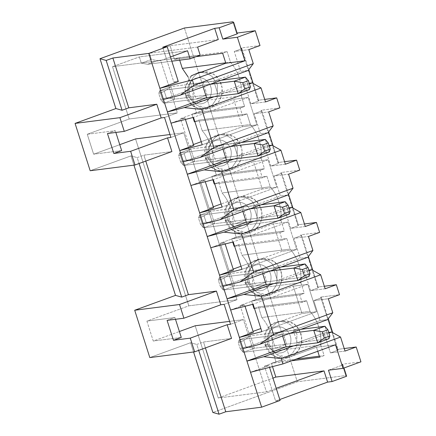 <?xml version="1.0" encoding="UTF-8"?>
<svg xmlns="http://www.w3.org/2000/svg" width="436" height="436" viewBox="0 0 436 436"><rect width="100%" height="100%" fill="white"/><g stroke="black" fill="none" stroke-linecap="round" stroke-linejoin="round"><path stroke-width="0.33" stroke-dasharray="2.18 1.64" d="M164.334 91.413L166.323 97.642L160.731 99.675L158.742 93.451L164.334 91.413L158.742 93.451L159.718 90.743L163.691 103.201L206.566 97.713L163.691 103.201L174.874 99.13L170.901 86.671L221.335 80.219L170.901 86.671L159.718 90.743L210.152 84.284L159.718 90.743L170.901 86.671L164.334 91.413L170.901 86.671L174.874 99.13L249.408 89.587L174.874 99.13L166.323 97.642L164.334 91.413M245.435 77.134L249.408 89.587L245.435 77.134M159.718 90.743L158.742 93.451L160.731 99.675L163.691 103.201L159.718 90.743M166.323 97.642L174.874 99.13L163.691 103.201L160.731 99.675L166.323 97.642M184.21 153.695L186.199 159.925L180.608 161.958L178.618 155.728L184.21 153.695L178.618 155.728L179.594 153.025L183.567 165.478L226.442 159.99L183.567 165.478L194.75 161.413L190.777 148.954L241.212 142.501L190.777 148.954L179.594 153.025L230.034 146.567L179.594 153.025L190.777 148.954L184.21 153.695L190.777 148.954L194.75 161.413L269.285 151.87L194.75 161.413L186.199 159.925L184.21 153.695M265.311 139.416L269.285 151.87L265.311 139.416M179.594 153.025L178.618 155.728L180.608 161.958L183.567 165.478L179.594 153.025M186.199 159.925L194.75 161.413L183.567 165.478L180.608 161.958L186.199 159.925M204.086 215.978L206.075 222.207L200.484 224.24L198.494 218.011L204.086 215.978L198.494 218.011L199.47 215.308L203.443 227.761L246.318 222.273L203.443 227.761L214.626 223.695L210.653 211.237L261.088 204.778L210.653 211.237L199.47 215.308L249.91 208.849L199.47 215.308L210.653 211.237L204.086 215.978L210.653 211.237L214.626 223.695L289.161 214.152L214.626 223.695L206.075 222.207L204.086 215.978M285.188 201.694L289.161 214.152L285.188 201.694M199.47 215.308L198.494 218.011L200.484 224.24L203.443 227.761L199.47 215.308M206.075 222.207L214.626 223.695L203.443 227.761L200.484 224.24L206.075 222.207M223.962 278.261L225.952 284.49L220.36 286.523L218.371 280.293L223.962 278.261L218.371 280.293L219.346 277.585L223.325 290.044L266.194 284.555L223.325 290.044L234.503 285.972L230.53 273.519L280.964 267.061L230.53 273.519L219.346 277.585L269.786 271.132L219.346 277.585L230.53 273.519L223.962 278.261L230.53 273.519L234.503 285.972L309.037 276.435L234.503 285.972L225.952 284.49L223.962 278.261M305.064 263.976L309.037 276.435L305.064 263.976M219.346 277.585L218.371 280.293L220.36 286.523L223.325 290.044L219.346 277.585M225.952 284.49L234.503 285.972L223.325 290.044L220.36 286.523L225.952 284.49M243.838 340.543L245.828 346.767L240.236 348.805L238.247 342.576L243.838 340.543L238.247 342.576L239.222 339.867L243.201 352.326L286.07 346.838L243.201 352.326L254.379 348.255L250.406 335.802L300.84 329.344L250.406 335.802L239.222 339.867L289.662 333.415L239.222 339.867L250.406 335.802L243.838 340.543L250.406 335.802L254.379 348.255L328.918 338.718L254.379 348.255L245.828 346.767L243.838 340.543M324.94 326.259L328.918 338.718L324.94 326.259M239.222 339.867L238.247 342.576L240.236 348.805L243.201 352.326L239.222 339.867M245.828 346.767L254.379 348.255L243.201 352.326L240.236 348.805L245.828 346.767M320.749 344.98C321.267 338.837 320.596 332.826 318.732 326.94L270.538 333.109C272.396 338.995 273.072 345.007 272.549 351.149L320.749 344.98L324.128 355.563L319.653 357.193L324.128 355.563L320.749 344.98L272.549 351.149C273.072 345.007 272.396 338.995 270.538 333.109C268.647 327.24 265.742 322.041 261.818 317.517L258.439 306.928L253.965 308.557L302.164 302.388L306.633 300.758L310.012 311.348C313.936 315.871 316.841 321.07 318.732 326.94C320.596 332.826 321.267 338.837 320.749 344.98M300.873 282.697C301.39 276.555 300.72 270.543 298.856 264.657L250.662 270.827C252.52 276.713 253.191 282.724 252.673 288.866L300.873 282.697L304.252 293.286L299.777 294.91L302.164 302.388L299.777 294.91L251.583 301.08L256.052 299.456L252.673 288.866C253.191 282.724 252.52 276.713 250.662 270.827C248.771 264.957 245.866 259.758 241.942 255.234L238.563 244.645L234.088 246.275L282.283 240.105L286.757 238.476L290.136 249.065C294.06 253.589 296.965 258.788 298.856 264.657C300.72 270.543 301.39 276.555 300.873 282.697L252.673 288.866L256.052 299.456L304.252 293.286L300.873 282.697M280.991 220.414C281.514 214.272 280.844 208.261 278.98 202.38L230.786 208.55C232.644 214.43 233.315 220.442 232.797 226.584L280.991 220.414L284.37 231.004L279.901 232.628L282.283 240.105L279.901 232.628L231.707 238.797L236.176 237.173L232.797 226.584C233.315 220.442 232.644 214.43 230.786 208.55C228.895 202.675 225.984 197.475 222.066 192.952L218.687 182.362L214.212 183.992L262.407 177.823L266.881 176.193L270.26 186.782C274.184 191.306 277.089 196.505 278.98 202.38C280.844 208.261 281.514 214.272 280.991 220.414L232.797 226.584L236.176 237.173L284.37 231.004L280.991 220.414M261.115 158.132C261.638 151.995 260.968 145.978 259.104 140.098L210.91 146.267C212.768 152.148 213.438 158.164 212.921 164.301L261.115 158.132L264.494 168.721L260.025 170.351L262.407 177.823L260.025 170.351L211.825 176.52L216.3 174.891L212.921 164.301C213.438 158.164 212.768 152.148 210.91 146.267C209.018 140.392 206.108 135.193 202.19 130.669L198.811 120.08L194.336 121.709L242.53 115.54L247.005 113.91L250.384 124.5C254.308 129.023 257.213 134.223 259.104 140.098C260.968 145.978 261.638 151.995 261.115 158.132L212.921 164.301L216.3 174.891L264.494 168.721L261.115 158.132M241.239 95.849C241.762 89.712 241.086 83.701 239.228 77.815L191.033 83.984C192.892 89.871 193.562 95.882 193.044 102.019L241.239 95.849L244.618 106.439L240.149 108.068L242.53 115.54L240.149 108.068L191.949 114.237L196.423 112.608L193.044 102.019C193.562 95.882 192.892 89.871 191.033 83.984L188.118 76.949L191.033 83.984L239.228 77.815C241.086 83.701 241.762 89.712 241.239 95.849L193.044 102.019L196.423 112.608L244.618 106.439L241.239 95.849M201.694 72.011L203.35 71.798L214.131 74.469L219.292 79.886L222.088 87.582L221.673 95.462L218.834 101.604L211.247 107.463L233.614 99.321L248.182 97.457L256.929 124.86L248.182 97.457L233.614 99.321L242.356 126.729L256.929 124.86L202.228 144.768L256.929 124.86L242.356 126.729L201.241 141.689L219.995 134.866L223.227 134.081L234.007 136.751L239.168 142.169L241.964 149.864L241.549 157.745L238.71 163.887L231.124 169.74L253.49 161.603L268.058 159.74L276.805 187.142L268.058 159.74L253.49 161.603L262.232 189.006L276.805 187.142L222.104 207.051L276.805 187.142L262.232 189.006L221.117 203.972L239.871 197.148L243.103 196.358L253.883 199.034L259.044 204.451L261.84 212.147L261.426 220.027L258.586 226.17L251.005 232.023L273.367 223.886L287.934 222.022L296.682 249.425L287.934 222.022L273.367 223.886L282.108 251.289L296.682 249.425L241.98 269.334L296.682 249.425L282.108 251.289L240.999 266.254L259.747 259.425L262.979 258.641L273.759 261.311L278.92 266.728L281.716 274.429L281.302 282.31L278.462 288.452L270.881 294.305L293.243 286.169L307.811 284.305L316.558 311.707L307.811 284.305L293.243 286.169L301.99 313.571L316.558 311.707L261.856 331.611L316.558 311.707L301.99 313.571L279.623 321.708L282.855 320.923L293.635 323.594L298.796 329.011L301.592 336.712L301.178 344.593L298.338 350.735L290.757 356.588L316.471 347.23L335.529 344.789L316.471 347.23L317.757 351.258L316.471 347.23L290.757 356.588L287.526 357.373L276.408 354.468L269.535 344.843L265.611 345.345L271.023 353.792L276.549 357.1L283.602 357.874L291.804 354.13L296.671 346.963L296.921 333.954L291.515 325.507L285.983 322.199L278.936 321.425L270.729 325.169L265.862 332.341L265.611 345.345L269.535 344.843C266.085 336.472 271.633 323.746 279.623 321.708C271.633 323.746 266.085 336.472 269.535 344.843C271.59 353.727 283.258 360.185 290.757 356.588C295.559 355.623 304.748 346.435 300.845 333.453C296.513 320.623 283.978 319.343 279.623 321.708L301.99 313.571L293.243 286.169L240.132 305.494L248.874 332.897L253.06 331.376L248.874 332.897L240.132 305.494L244.612 304.922L245.048 306.29L244.612 304.922L240.132 305.494L270.881 294.305C275.683 293.341 284.872 284.158 280.969 271.17C276.637 258.341 264.102 257.06 259.747 259.425C251.757 261.469 246.209 274.19 249.659 282.566C251.714 291.444 263.382 297.902 270.881 294.305L267.644 295.09L256.531 292.185L249.659 282.566C246.209 274.19 251.757 261.469 259.747 259.425L282.108 251.289L273.367 223.886L220.256 243.212L228.998 270.62L233.178 269.094L228.998 270.62L220.256 243.212L224.736 242.639L225.172 244.007L224.736 242.639L220.256 243.212L251.005 232.023C255.807 231.058 264.995 221.875 261.093 208.888C256.76 196.058 244.225 194.778 239.871 197.148C231.876 199.187 226.328 211.907 229.783 220.284C231.838 229.167 243.506 235.62 251.005 232.023L247.768 232.808L236.655 229.903L229.783 220.284C226.328 211.907 231.876 199.187 239.871 197.148L262.232 189.006L253.49 161.603L231.124 169.74L200.38 180.935L209.122 208.337L213.302 206.817L209.122 208.337L200.38 180.935L204.86 180.357L205.296 181.725L204.86 180.357L200.38 180.935L231.124 169.74C235.93 168.776 245.119 159.592 241.217 146.605C236.884 133.776 224.349 132.495 219.995 134.866C212 136.904 206.451 149.624 209.907 158.001C211.961 166.884 223.63 173.343 231.124 169.74L227.892 170.53L216.779 167.62L209.907 158.001C206.451 149.624 212 136.904 219.995 134.866L242.356 126.729L233.614 99.321L180.499 118.652L189.246 146.055L193.426 144.534L189.246 146.055L180.499 118.652L184.984 118.074L185.42 119.442L184.984 118.074L180.499 118.652L211.247 107.463C216.054 106.493 225.243 97.31 221.335 84.328C217.003 71.493 204.473 70.218 200.119 72.583C192.123 74.621 186.575 87.347 190.031 95.718C192.085 104.602 203.754 111.06 211.247 107.463L208.016 108.248L196.903 105.338L190.031 95.718C186.575 87.347 192.123 74.621 200.119 72.583M290.757 356.588L264.478 366.147L272.031 389.817L266.44 391.85L243.386 319.604L230.53 324.286L243.386 319.604L266.44 391.85L218.245 398.019L272.963 378.11L218.245 398.019L195.192 325.774L218.245 398.019L266.44 391.85L276.211 388.296L272.031 389.817L275.612 401.027L280.092 400.455L275.612 401.027L279.792 399.507L275.612 401.027L264.478 366.147L268.963 365.575L250.515 372.29L268.963 365.575L269.541 367.379L268.963 365.575L264.478 366.147L290.757 356.588M224.164 304.355L237.026 299.674L183.758 132.762L170.896 137.438L183.758 132.762L237.026 299.674L188.832 305.843L146.899 321.103L153.259 341.034L179.392 331.524L153.259 341.034L146.899 321.103L174.918 317.517L175.485 319.288L174.918 317.517L146.899 321.103L188.832 305.843L135.558 138.931L188.832 305.843L237.026 299.674L224.164 304.355M164.536 117.507L177.398 112.831L160.699 60.511L166.29 58.479L173.844 82.148L178.024 80.622L173.844 82.148L166.29 58.479L160.699 60.511L112.504 66.681L129.198 119.001L87.271 134.255L93.631 154.186L119.758 144.681L93.631 154.186L87.271 134.255L115.289 130.669L115.856 132.446L115.289 130.669L87.271 134.255L129.198 119.001L112.504 66.681L139.34 56.914L112.504 66.681L160.699 60.511L177.398 112.831L129.198 119.001L177.398 112.831L164.536 117.507M222.654 53.257L227.129 51.633L230.508 62.217C234.432 66.741 237.337 71.94 239.228 77.815C237.337 71.94 234.432 66.741 230.508 62.217L227.129 51.633L222.654 53.257M231.538 338.418L203.514 342.004L205.405 347.928L203.514 342.004L196.805 344.445L190.619 342.729L149.804 357.585L190.619 342.729L193.568 351.983L190.619 342.729L196.805 344.445L198.696 350.37L196.805 344.445L203.514 342.004L231.538 338.418M171.909 151.57L143.885 155.156L145.777 161.08L143.885 155.156L137.177 157.598L130.985 155.886L90.176 170.738L130.985 155.886L133.939 165.135L130.985 155.886L137.177 157.598L139.068 163.522L137.177 157.598L143.885 155.156L171.909 151.57M184.401 28.008L297.298 381.767L212.877 412.489L297.298 381.767L184.401 28.008M272.495 366.616L271.459 363.362L275.928 361.733L272.549 351.149L275.928 361.733L296.033 359.16L275.928 361.733L271.459 363.362L272.495 366.616M252.618 304.333L251.583 301.08L252.618 304.333M232.742 242.056L231.707 238.797L232.742 242.056M212.866 179.774L211.825 176.52L212.866 179.774M192.99 117.491L191.949 114.237L192.99 117.491M179.692 60.179L178.934 57.803L174.46 59.427L170.089 45.726L149.401 53.252L151.39 59.481L141.324 63.144L139.34 56.914L187.535 50.745L139.34 56.914L141.324 63.144L151.39 59.481L157.587 60.631L200.179 55.181L157.587 60.631L147.526 64.294L157.587 60.631L151.39 59.481L149.401 53.252L170.089 45.726L174.46 59.427L196.135 56.653L174.46 59.427L178.934 57.803L227.129 51.633L178.934 57.803L179.692 60.179M229.598 321.37L243.386 319.604L229.598 321.37M169.969 134.522L183.758 132.762L169.969 134.522M170.471 56.958L166.29 58.479L170.471 56.958M328.472 370.197L343.007 364.905L342.156 364.224L360.932 361.82L342.156 364.224L345.775 375.56L297.298 381.767L345.775 375.56L346.625 376.241L345.775 375.56L342.156 364.224L343.007 364.905L343.988 367.989L343.007 364.905L328.472 370.197M237.097 33.06L236.492 33.136L237.342 33.817L236.492 33.136L237.097 33.06M121.649 150.6L93.631 154.186L121.649 150.6M293.635 345.868L328.935 333.022L293.635 345.868M328.739 332.406L324.09 333L297.254 342.767L286.605 344.129L275.421 348.201L286.07 346.838L275.421 348.201L271.448 335.742L282.632 331.676L286.605 344.129L297.254 342.767L293.275 330.314L282.632 331.676L293.275 330.314L320.111 320.547L327.676 319.577L320.111 320.547L313.751 300.617L328.324 298.753L313.751 300.617L321.577 297.766L320.727 297.085L337.426 349.4L344.211 348.533L337.426 349.4L338.276 350.086L332.706 332.624L338.276 350.086L330.45 352.931L324.09 333L328.739 332.406M242.961 348.62L282.097 334.379L271.448 335.742L282.097 334.379L282.604 335.982L282.097 334.379L242.961 348.62M345.018 351.067L330.45 352.931L338.276 350.086L337.426 349.4L320.727 297.085L339.502 294.682L320.727 297.085L321.577 297.766L313.751 300.617L320.111 320.547L293.275 330.314L297.254 342.767L324.09 333L330.45 352.931L345.018 351.067M232.873 21.8L236.492 33.136L232.873 21.8M259.998 45.557L241.222 47.96L257.921 100.275L264.701 99.408L257.921 100.275L258.766 100.956L253.196 83.499L258.766 100.956L250.94 103.806L244.58 83.876L217.744 93.642L207.1 95.004L195.917 99.076L206.566 97.713L195.917 99.076L191.944 86.617L203.121 82.546L207.1 95.004L217.744 93.642L213.771 81.183L203.121 82.546L213.771 81.183L240.607 71.417L248.171 70.452L240.607 71.417L234.246 51.492L248.814 49.622L234.246 51.492L242.073 48.641L241.222 47.96L259.998 45.557M279.874 107.839L261.099 110.243L277.797 162.557L284.583 161.691L277.797 162.557L278.648 163.238L273.072 145.782L278.648 163.238L270.816 166.089L264.456 146.158L237.62 155.925L226.976 157.287L215.793 161.353L226.442 159.99L215.793 161.353L211.82 148.899L222.998 144.828L226.976 157.287L237.62 155.925L233.647 143.466L222.998 144.828L233.647 143.466L260.483 133.699L268.047 132.735L260.483 133.699L254.123 113.769L268.69 111.905L254.123 113.769L261.949 110.924L261.099 110.243L279.874 107.839M299.75 170.116L280.975 172.52L297.674 224.84L304.459 223.968L297.674 224.84L298.524 225.521L292.948 208.065L298.524 225.521L290.692 228.371L284.332 208.441L257.502 218.207L246.852 219.57L235.669 223.635L246.318 222.273L235.669 223.635L231.696 211.182L242.874 207.111L246.852 219.57L257.502 218.207L253.523 205.748L242.874 207.111L253.523 205.748L280.359 195.982L287.923 195.012L280.359 195.982L273.999 176.051L288.567 174.187L273.999 176.051L281.825 173.206L280.975 172.52L299.75 170.116M319.626 232.399L300.851 234.802L317.55 287.122L324.335 286.25L317.55 287.122L318.4 287.804L312.825 270.347L318.4 287.804L310.574 290.649L304.208 270.723L277.378 280.484L266.728 281.852L255.545 285.918L266.194 284.555L255.545 285.918L251.572 273.465L262.75 269.394L266.728 281.852L277.378 280.484L273.399 268.031L262.75 269.394L273.399 268.031L300.235 258.265L307.8 257.295L300.235 258.265L293.875 238.334L308.448 236.47L293.875 238.334L301.701 235.484L300.851 234.802L319.626 232.399M267.846 344.004C266.233 340.527 266.827 330.662 275.051 327.48C283.378 324.64 289.493 332.063 290.207 335.867C291.82 339.35 291.221 349.214 283.002 352.392C274.669 355.236 268.56 347.814 267.846 344.004C268.56 347.814 274.669 355.236 283.002 352.392C291.221 349.214 291.82 339.35 290.207 335.867C289.493 332.063 283.378 324.64 275.051 327.48C266.827 330.662 266.233 340.527 267.846 344.004C265.29 344.969 264.548 345.416 265.611 345.345L265.862 332.341L270.729 325.169L278.936 321.425L285.983 322.199L291.515 325.507L296.921 333.954L296.671 346.963L291.804 354.13L283.602 357.874L276.549 357.1L271.023 353.792L265.611 345.345L265.083 345.317L265.611 345.345C264.548 345.416 265.29 344.969 267.846 344.004M275.421 348.201L286.605 344.129L282.632 331.676L271.448 335.742L275.421 348.201M273.759 283.585L309.059 270.74L273.759 283.585M308.862 270.124L304.208 270.723L308.862 270.124M223.085 286.343L262.221 272.097L251.572 273.465L262.221 272.097L262.728 273.699L262.221 272.097L223.085 286.343M325.142 288.785L310.574 290.649L318.4 287.804L317.55 287.122L300.851 234.802L301.701 235.484L293.875 238.334L300.235 258.265L273.399 268.031L277.378 280.484L304.208 270.723L310.574 290.649L325.142 288.785M247.97 281.727C246.356 278.244 246.95 268.38 255.174 265.197C263.502 262.358 269.617 269.78 270.331 273.585C271.944 277.067 271.345 286.932 263.126 290.114C254.793 292.954 248.684 285.531 247.97 281.727C248.684 285.531 254.793 292.954 263.126 290.114C271.345 286.932 271.944 277.067 270.331 273.585C269.617 269.78 263.502 262.358 255.174 265.197C246.95 268.38 246.356 278.244 247.97 281.727C245.414 282.686 244.672 283.133 245.735 283.068L251.141 291.515L256.673 294.818L263.726 295.592L271.928 291.848L276.795 284.681L277.045 271.672L271.639 263.224L266.107 259.916L259.06 259.142L250.853 262.892L245.986 270.058L245.735 283.068L249.659 282.566L245.735 283.068L245.986 270.058L250.853 262.892L259.06 259.142L266.107 259.916L271.639 263.224L277.045 271.672L276.795 284.681L271.928 291.848L263.726 295.592L256.673 294.818L251.141 291.515L245.735 283.068L245.206 283.035L245.735 283.068C244.672 283.133 245.414 282.686 247.97 281.727M266.728 281.852L262.75 269.394L251.572 273.465L255.545 285.918L266.728 281.852M253.883 221.308L289.182 208.457L253.883 221.308M288.986 207.841L284.332 208.441L288.986 207.841M203.209 224.06L242.34 209.82L231.696 211.182L242.34 209.82L242.852 211.416L242.34 209.82L203.209 224.06M305.265 226.502L290.692 228.371L298.524 225.521L297.674 224.84L280.975 172.52L281.825 173.206L273.999 176.051L280.359 195.982L253.523 205.748L257.502 218.207L284.332 208.441L290.692 228.371L305.265 226.502M228.093 219.444C226.48 215.962 227.074 206.097 235.298 202.92C243.626 200.075 249.741 207.498 250.455 211.307C252.068 214.785 251.468 224.649 243.25 227.832C234.917 230.671 228.807 223.248 228.093 219.444C228.807 223.248 234.917 230.671 243.25 227.832C251.468 224.649 252.068 214.785 250.455 211.307C249.741 207.498 243.626 200.075 235.298 202.92C227.074 206.097 226.48 215.962 228.093 219.444C225.537 220.409 224.791 220.856 225.859 220.785L231.265 229.232L236.797 232.541L243.849 233.315L252.052 229.565L256.918 222.398L257.169 209.389L251.763 200.942L246.231 197.639L239.184 196.865L230.976 200.609L226.11 207.776L225.859 220.785L229.783 220.284L225.859 220.785L226.11 207.776L230.976 200.609L239.184 196.865L246.231 197.639L251.763 200.942L257.169 209.389L256.918 222.398L252.052 229.565L243.849 233.315L236.797 232.541L231.265 229.232L225.859 220.785L225.33 220.752L225.859 220.785C224.791 220.856 225.537 220.409 228.093 219.444M235.669 223.635L246.852 219.57L242.874 207.111L231.696 211.182L235.669 223.635M234.007 159.026L269.306 146.18L234.007 159.026M269.11 145.564L264.456 146.158L269.11 145.564M183.333 161.778L222.464 147.537L211.82 148.899L222.464 147.537L222.976 149.134L222.464 147.537L183.333 161.778M285.389 164.225L270.816 166.089L278.648 163.238L277.797 162.557L261.099 110.243L261.949 110.924L254.123 113.769L260.483 133.699L233.647 143.466L237.62 155.925L264.456 146.158L270.816 166.089L285.389 164.225M208.217 157.162C206.604 153.679 207.198 143.82 215.422 140.637C223.75 137.792 229.865 145.215 230.579 149.025C232.192 152.502 231.592 162.366 223.374 165.549C215.041 168.389 208.926 160.971 208.217 157.162C208.926 160.971 215.041 168.389 223.374 165.549C231.592 162.366 232.192 152.502 230.579 149.025C229.865 145.215 223.75 137.792 215.422 140.637C207.198 143.82 206.604 153.679 208.217 157.162C205.661 158.126 204.915 158.573 205.983 158.502L211.389 166.95L216.921 170.258L223.973 171.032L232.175 167.282L237.042 160.116L237.293 147.106L231.887 138.664L226.355 135.356L219.303 134.582L211.1 138.326L206.233 145.493L205.983 158.502L209.907 158.001L205.983 158.502L206.233 145.493L211.1 138.326L219.303 134.582L226.355 135.356L231.887 138.664L237.293 147.106L237.042 160.116L232.175 167.282L223.973 171.032L216.921 170.258L211.389 166.95L205.983 158.502L205.454 158.47L205.983 158.502C204.915 158.573 205.661 158.126 208.217 157.162M215.793 161.353L226.976 157.287L222.998 144.828L211.82 148.899L215.793 161.353M214.131 96.743L249.43 83.897L214.131 96.743M249.234 83.281L244.58 83.876L249.234 83.281M163.456 99.495L202.587 85.254L191.944 86.617L202.587 85.254L203.1 86.851L202.587 85.254L163.456 99.495M265.513 101.942L250.94 103.806L258.766 100.956L257.921 100.275L241.222 47.96L242.073 48.641L234.246 51.492L240.607 71.417L213.771 81.183L217.744 93.642L244.58 83.876L250.94 103.806L265.513 101.942M188.336 94.879C186.728 91.402 187.322 81.537 195.546 78.355C203.874 75.515 209.989 82.933 210.702 86.742C212.316 90.219 211.716 100.084 203.492 103.267C195.165 106.112 189.05 98.689 188.336 94.879C189.05 98.689 195.165 106.112 203.492 103.267C211.716 100.084 212.316 90.219 210.702 86.742C209.989 82.933 203.874 75.515 195.546 78.355C187.322 81.537 186.728 91.402 188.336 94.879C185.785 95.844 185.038 96.291 186.107 96.22L191.513 104.667L197.045 107.975L204.092 108.749L212.299 105.005L217.166 97.833L217.417 84.829L212.01 76.382L206.479 73.074L199.426 72.3L206.479 73.074L212.01 76.382L217.417 84.829L217.166 97.833L212.299 105.005L204.092 108.749L197.045 107.975L191.513 104.667L186.107 96.22L190.031 95.718L186.107 96.22L185.42 86.759L191.693 75.651L185.42 86.759L186.107 96.22L185.578 96.187L186.107 96.22C185.038 96.291 185.785 95.844 188.336 94.879M207.1 95.004L203.121 82.546L191.944 86.617L195.917 99.076L207.1 95.004M218.283 39.556L170.089 45.726L218.283 39.556M291.559 360.79L271.459 363.362L291.559 360.79M197.595 47.083L149.401 53.252L197.595 47.083M225.712 62.833L230.508 62.217L225.712 62.833M196.423 112.608L191.949 114.237L240.149 108.068L244.618 106.439L196.423 112.608M248.776 69.646L242.073 48.641L248.776 69.646M194.336 121.709L198.811 120.08L247.005 113.91L242.53 115.54L194.336 121.709M247.005 113.91L198.811 120.08L202.19 130.669L250.384 124.5L247.005 113.91M210.91 146.267L259.104 140.098C257.213 134.223 254.308 129.023 250.384 124.5L202.19 130.669C206.108 135.193 209.018 140.392 210.91 146.267M216.3 174.891L211.825 176.52L260.025 170.351L264.494 168.721L216.3 174.891M268.652 131.928L261.949 110.924L268.652 131.928M214.212 183.992L218.687 182.362L266.881 176.193L262.407 177.823L214.212 183.992M218.687 182.362L222.066 192.952L270.26 186.782L266.881 176.193L218.687 182.362M230.786 208.55L278.98 202.38C277.089 196.505 274.184 191.306 270.26 186.782L222.066 192.952C225.984 197.475 228.895 202.675 230.786 208.55M236.176 237.173L231.707 238.797L279.901 232.628L284.37 231.004L236.176 237.173M288.528 194.211L281.825 173.206L288.528 194.211M234.088 246.275L238.563 244.645L286.757 238.476L282.283 240.105L234.088 246.275M238.563 244.645L241.942 255.234L290.136 249.065L286.757 238.476L238.563 244.645M250.662 270.827L298.856 264.657C296.965 258.788 294.06 253.589 290.136 249.065L241.942 255.234C245.866 259.758 248.771 264.957 250.662 270.827M256.052 299.456L251.583 301.08L299.777 294.91L304.252 293.286L256.052 299.456M308.405 256.493L301.701 235.484L308.405 256.493M253.965 308.557L258.439 306.928L306.633 300.758L302.164 302.388L253.965 308.557M306.633 300.758L258.439 306.928L261.818 317.517L310.012 311.348L306.633 300.758M270.538 333.109L318.732 326.94C316.841 321.07 313.936 315.871 310.012 311.348L261.818 317.517C265.742 322.041 268.647 327.24 270.538 333.109M319.332 356.179L324.128 355.563L319.332 356.179M328.281 318.771L321.577 297.766L328.281 318.771M193.731 145.482L189.246 146.055L193.731 145.482M248.182 97.457L193.48 117.366L248.182 97.457M171.01 123.165L184.984 118.074L171.01 123.165M107.463 133.52L115.289 130.669L107.463 133.52M162.71 47.268L166.29 58.479L162.71 47.268M178.324 81.57L173.844 82.148L178.324 81.57M171.822 61.187L147.526 64.294L141.324 63.144L147.526 64.294L171.822 61.187M181.278 337.448L153.259 341.034L181.278 337.448M167.092 320.362L174.918 317.517L167.092 320.362M213.607 207.765L209.122 208.337L213.607 207.765M268.058 159.74L213.357 179.648L268.058 159.74M190.886 185.447L204.86 180.357L190.886 185.447M233.483 270.042L228.998 270.62L233.483 270.042M287.934 222.022L233.233 241.925L287.934 222.022M210.762 247.724L224.736 242.639L210.762 247.724M253.36 332.325L248.874 332.897L253.36 332.325M307.811 284.305L253.109 304.208L307.811 284.305M230.639 310.007L244.612 304.922L230.639 310.007M191.3 75.793L190.134 76.829L184.771 87.941L185.578 96.187C187.927 102.852 192.369 106.973 198.909 108.564L204.092 108.749L208.016 108.248M223.227 134.081L219.303 134.582C205.852 137.444 202.745 149.221 205.454 158.47C207.803 165.13 212.245 169.255 218.785 170.847L223.973 171.032L227.892 170.53M243.103 196.358L239.184 196.865C225.728 199.726 222.622 211.504 225.33 220.752C227.679 227.412 232.121 231.538 238.661 233.129L243.849 233.315L247.768 232.808M262.979 258.641L259.06 259.142C245.604 262.009 242.498 273.786 245.206 283.035C247.555 289.695 251.997 293.82 258.537 295.406L263.726 295.592L267.644 295.09M282.855 320.923L278.936 321.425C265.486 324.286 262.374 336.069 265.083 345.317C267.432 351.977 271.873 356.103 278.413 357.689L283.602 357.874L287.526 357.373"/><path stroke-width="0.65" d="M206.566 97.713L238.23 93.658L234.252 81.2L210.152 84.284L234.252 81.2L245.435 77.134L221.335 80.219L245.435 77.134L248.395 80.655L242.803 82.687L244.792 88.917L250.384 86.884L248.395 80.655L250.384 86.884L244.792 88.917L238.23 93.658L206.566 97.713L167.429 111.954L148.747 53.41L112.88 57.999L128.778 107.823L156.802 104.237L161.173 117.938L164.536 117.507L170.896 137.438L164.536 117.507L161.173 117.938L156.802 104.237L119.905 117.666L124.276 131.367L161.173 117.938L124.276 131.367L119.905 117.666L75.068 123.404L115.883 108.553L99.98 58.729L184.401 28.008L232.873 21.8L184.401 28.008L99.98 58.729L115.883 108.553L122.069 110.264L106.171 60.441L99.98 58.729L106.171 60.441L122.069 110.264L128.778 107.823L112.88 57.999L106.171 60.441L112.88 57.999L148.747 53.41L167.195 46.696L162.71 47.268L214.703 28.345L218.283 39.556L197.595 47.083L218.283 39.556L214.703 28.345L219.188 27.773L214.703 28.345L162.71 47.268L167.195 46.696L178.324 81.57L167.195 46.696L148.747 53.41L163.456 99.495L180.308 95.146L194.025 85.205L253.289 63.64L248.814 49.622L259.998 45.557L255.267 30.733L237.375 37.245L244.89 60.784L192.336 79.908L194.025 85.205L192.336 79.908L159.876 88.285L178.324 81.57L159.876 88.285L192.336 79.908L244.89 60.784L237.375 37.245L255.267 30.733L237.097 33.06L255.267 30.733L259.998 45.557L248.814 49.622L253.289 63.64L248.171 70.452L180.308 95.146L163.456 99.495L171.01 123.165L167.429 111.954L184.286 107.605L167.429 111.954L206.566 97.713L203.1 86.851L206.566 97.713M249.408 89.587L238.23 93.658L249.408 89.587L250.384 86.884L249.408 89.587M238.23 93.658L244.792 88.917L242.803 82.687L234.252 81.2L238.23 93.658M234.252 81.2L242.803 82.687L248.395 80.655L245.435 77.134L234.252 81.2M226.442 159.99L258.107 155.941L254.128 143.482L230.034 146.567L254.128 143.482L265.311 139.416L241.212 142.501L265.311 139.416L268.271 142.937L262.685 144.97L264.668 151.199L270.26 149.161L268.271 142.937L270.26 149.161L264.668 151.199L258.107 155.941L226.442 159.99L187.306 174.237L171.01 123.165L193.48 117.366L202.228 144.768L179.752 150.567L183.333 161.778L200.184 157.429L213.902 147.488L273.165 125.917L268.69 111.905L279.874 107.839L276.691 97.871L279.874 107.839L268.69 111.905L273.165 125.917L268.047 132.735L200.184 157.429L183.333 161.778L190.886 185.447L187.306 174.237L204.162 169.887L187.306 174.237L226.442 159.99L222.976 149.134L226.442 159.99M269.285 151.87L258.107 155.941L269.285 151.87L270.26 149.161L269.285 151.87M258.107 155.941L264.668 151.199L262.685 144.97L254.128 143.482L258.107 155.941M254.128 143.482L262.685 144.97L268.271 142.937L265.311 139.416L254.128 143.482M246.318 222.273L277.983 218.223L274.004 205.765L249.91 208.849L274.004 205.765L285.188 201.694L261.088 204.778L285.188 201.694L288.147 205.214L282.561 207.253L284.545 213.482L290.136 211.444L288.147 205.214L290.136 211.444L284.545 213.482L277.983 218.223L246.318 222.273L207.182 236.514L190.886 185.447L213.357 179.648L222.104 207.051L199.628 212.85L203.209 224.06L220.06 219.711L233.778 209.765L293.041 188.199L288.567 174.187L299.75 170.116L296.573 160.154L299.75 170.116L288.567 174.187L293.041 188.199L287.923 195.012L220.06 219.711L203.209 224.06L210.762 247.724L207.182 236.514L224.039 232.165L207.182 236.514L246.318 222.273L242.852 211.416L246.318 222.273M289.161 214.152L277.983 218.223L289.161 214.152L290.136 211.444L289.161 214.152M277.983 218.223L284.545 213.482L282.561 207.253L274.004 205.765L277.983 218.223M274.004 205.765L282.561 207.253L288.147 205.214L285.188 201.694L274.004 205.765M266.194 284.555L297.859 280.501L293.88 268.047L269.786 271.132L293.88 268.047L305.064 263.976L280.964 267.061L305.064 263.976L308.029 267.497L302.437 269.535L304.421 275.759L310.012 273.726L308.029 267.497L310.012 273.726L304.421 275.759L297.859 280.501L266.194 284.555L227.058 298.796L210.762 247.724L233.233 241.925L241.98 269.334L219.504 275.132L223.085 286.343L239.942 281.994L253.659 272.048L312.917 250.482L308.448 236.47L319.626 232.399L316.449 222.436L319.626 232.399L308.448 236.47L312.917 250.482L307.8 257.295L239.942 281.994L223.085 286.343L230.639 310.007L227.058 298.796L243.915 294.447L227.058 298.796L266.194 284.555L262.728 273.699L266.194 284.555M309.037 276.435L297.859 280.501L309.037 276.435L310.012 273.726L309.037 276.435M297.859 280.501L304.421 275.759L302.437 269.535L293.88 268.047L297.859 280.501M293.88 268.047L302.437 269.535L308.029 267.497L305.064 263.976L293.88 268.047M286.07 346.838L317.735 342.783L313.757 330.33L289.662 333.415L313.757 330.33L324.94 326.259L300.84 329.344L324.94 326.259L327.905 329.78L322.313 331.812L324.297 338.042L329.889 336.009L327.905 329.78L329.889 336.009L324.297 338.042L317.735 342.783L286.07 346.838L246.934 361.079L230.639 310.007L253.109 304.208L261.856 331.611L239.38 337.41L242.961 348.62L259.818 344.271L273.536 334.33L332.793 312.765L328.324 298.753L339.502 294.682L336.325 284.719L325.142 288.785L320.673 274.773L261.409 296.338L273.536 334.33L261.409 296.338L243.915 294.447L273.759 283.585L243.915 294.447L261.409 296.338L320.673 274.773L325.142 288.785L336.325 284.719L339.502 294.682L328.324 298.753L332.793 312.765L327.676 319.577L259.818 344.271L242.961 348.62L250.515 372.29L246.934 361.079L263.791 356.73L246.934 361.079L286.07 346.838L282.604 335.982L286.07 346.838M328.918 338.718L317.735 342.783L328.918 338.718L329.889 336.009L328.918 338.718M317.735 342.783L324.297 338.042L322.313 331.812L313.757 330.33L317.735 342.783M313.757 330.33L322.313 331.812L327.905 329.78L324.94 326.259L313.757 330.33M253.06 331.376L260.875 328.531L253.06 331.376M230.53 324.286L224.164 304.355L230.53 324.286L227.167 324.716L231.538 338.418L227.167 324.716L190.265 338.14L194.641 351.847L231.538 338.418L194.641 351.847L149.804 357.585L134.697 310.247L175.512 295.395L133.939 165.135L175.512 295.395L181.703 297.112L139.068 163.522L181.703 297.112L188.412 294.671L216.43 291.085L179.534 304.508L183.905 318.215L220.801 304.786L216.43 291.085L220.801 304.786L224.164 304.355L220.801 304.786L183.905 318.215L179.534 304.508L216.43 291.085L188.412 294.671L145.777 161.08L188.412 294.671L181.703 297.112L175.512 295.395L134.697 310.247L179.534 304.508L134.697 310.247L149.804 357.585L194.641 351.847L190.265 338.14L173.452 340.293L167.092 320.362L183.905 318.215L167.092 320.362L173.452 340.293L190.265 338.14L227.167 324.716L230.53 324.286M200.119 72.583L225.837 63.225L222.654 53.257L225.837 63.225L244.89 60.784L225.837 63.225L200.119 72.583L203.35 71.798M193.426 144.534L201.241 141.689L193.426 144.534M213.302 206.817L221.117 203.972L213.302 206.817M233.178 269.094L240.999 266.254L233.178 269.094M319.653 357.193L317.757 351.258L319.653 357.193L291.559 360.79L319.653 357.193M205.405 347.928L225.777 411.758L261.644 407.17L250.515 372.29L282.975 363.913L335.529 344.789L343.039 368.333L360.932 361.82L356.201 346.996L345.018 351.067L340.549 337.055L281.285 358.621L282.975 363.913L281.285 358.621L263.791 356.73L293.635 345.868L263.791 356.73L281.285 358.621L340.549 337.055L345.018 351.067L356.201 346.996L360.932 361.82L343.039 368.333L328.472 370.197L343.039 368.333L335.529 344.789L282.975 363.913L250.515 372.29L261.644 407.17L225.777 411.758L205.405 347.928M170.896 137.438L167.533 137.869L171.909 151.57L167.533 137.869L130.637 151.297L135.007 164.999L171.909 151.57L135.007 164.999L130.637 151.297L113.823 153.45L107.463 133.52L124.276 131.367L107.463 133.52L113.823 153.45L130.637 151.297L167.533 137.869L170.896 137.438M212.877 412.489L193.568 351.983L212.877 412.489L219.068 414.2L198.696 350.37L219.068 414.2L225.777 411.758L219.068 414.2L212.877 412.489M90.176 170.738L75.068 123.404L90.176 170.738L135.007 164.999L90.176 170.738M179.392 331.524L195.192 325.774L229.598 321.37L195.192 325.774L179.392 331.524M272.963 378.11L275.83 377.064L272.495 366.616L275.83 377.064L324.024 370.894L327.605 382.105L279.792 399.507L327.605 382.105L332.085 381.533L327.605 382.105L324.024 370.894L275.83 377.064L272.963 378.11M253.965 308.557L252.618 304.333L253.965 308.557L254.477 308.492L253.965 308.557M234.088 246.275L232.742 242.056L234.088 246.275L234.601 246.209L234.088 246.275M214.212 183.992L212.866 179.774L214.212 183.992L214.725 183.927L214.212 183.992M194.336 121.709L192.99 117.491L194.336 121.709L194.848 121.644L194.336 121.709M188.118 76.949L182.313 68.387L179.692 60.179L182.313 68.387L225.712 62.833L182.313 68.387L188.118 76.949M119.758 144.681L135.558 138.931L169.969 134.522L135.558 138.931L119.758 144.681M187.535 50.745L170.471 56.958L187.535 50.745L190.118 58.844L200.179 55.181L197.595 47.083L200.179 55.181L190.118 58.844L171.822 61.187L190.118 58.844L187.535 50.745M222.807 39.109L237.375 37.245L222.807 39.109L219.188 27.773L233.723 22.481L232.873 21.8L233.723 22.481L237.342 33.817L222.807 39.109L237.342 33.817L233.723 22.481L219.188 27.773L222.807 39.109M115.856 132.446L121.649 150.6L113.823 153.45L121.649 150.6L115.856 132.446M328.935 333.022L331.654 332.036L328.739 332.406L331.654 332.036L340.549 337.055L331.654 332.036L328.935 333.022M344.211 348.533L356.201 346.996L344.211 348.533M264.701 99.408L276.691 97.871L265.513 101.942L261.039 87.925L201.781 109.496L213.902 147.488L201.781 109.496L184.286 107.605L214.131 96.743L184.286 107.605L201.781 109.496L261.039 87.925L265.513 101.942L276.691 97.871L264.701 99.408M284.583 161.691L296.573 160.154L285.389 164.225L280.915 150.207L221.657 171.773L233.778 209.765L221.657 171.773L204.162 169.887L234.007 159.026L204.162 169.887L221.657 171.773L280.915 150.207L285.389 164.225L296.573 160.154L284.583 161.691M304.459 223.968L316.449 222.436L305.265 226.502L300.791 212.49L241.533 234.056L253.659 272.048L241.533 234.056L224.039 232.165L253.883 221.308L224.039 232.165L241.533 234.056L300.791 212.49L305.265 226.502L316.449 222.436L304.459 223.968M324.335 286.25L336.325 284.719L324.335 286.25M309.059 270.74L311.778 269.753L308.862 270.124L311.778 269.753L320.673 274.773L311.778 269.753L309.059 270.74M289.182 208.457L291.902 207.471L288.986 207.841L291.902 207.471L300.791 212.49L291.902 207.471L289.182 208.457M269.306 146.18L272.026 145.188L269.11 145.564L272.026 145.188L280.915 150.207L272.026 145.188L269.306 146.18M249.43 83.897L252.144 82.905L249.234 83.281L252.144 82.905L261.039 87.925L252.144 82.905L249.43 83.897M196.135 56.653L222.654 53.257L196.135 56.653M346.625 376.241L332.085 381.533L328.472 370.197L332.085 381.533L346.625 376.241L343.988 367.989L346.625 376.241M280.092 400.455L261.644 407.17L280.092 400.455L269.541 367.379L280.092 400.455M276.211 388.296L324.024 370.894L276.211 388.296M191.3 75.793L199.426 72.3L191.693 75.651L199.426 72.3L201.694 72.011M253.196 83.499L248.776 69.646L253.196 83.499M180.308 95.146L248.171 70.452L253.289 63.64L194.025 85.205L180.308 95.146M273.072 145.782L268.652 131.928L273.072 145.782M200.184 157.429L268.047 132.735L273.165 125.917L213.902 147.488L200.184 157.429M292.948 208.065L288.528 194.211L292.948 208.065M220.06 219.711L287.923 195.012L293.041 188.199L233.778 209.765L220.06 219.711M312.825 270.347L308.405 256.493L312.825 270.347M239.942 281.994L307.8 257.295L312.917 250.482L253.659 272.048L239.942 281.994M296.033 359.16L319.332 356.179L296.033 359.16M332.706 332.624L328.281 318.771L332.706 332.624M259.818 344.271L327.676 319.577L332.793 312.765L273.536 334.33L259.818 344.271M185.42 119.442L193.731 145.482L179.752 150.567L202.228 144.768L193.48 117.366L171.01 123.165L179.752 150.567L193.731 145.482L185.42 119.442M122.069 110.264L115.883 108.553L75.068 123.404L119.905 117.666L156.802 104.237L128.778 107.823L122.069 110.264M175.485 319.288L181.278 337.448L173.452 340.293L181.278 337.448L175.485 319.288M205.296 181.725L213.607 207.765L199.628 212.85L222.104 207.051L213.357 179.648L190.886 185.447L199.628 212.85L213.607 207.765L205.296 181.725M225.172 244.007L233.483 270.042L219.504 275.132L241.98 269.334L233.233 241.925L210.762 247.724L219.504 275.132L233.483 270.042L225.172 244.007M245.048 306.29L253.36 332.325L239.38 337.41L261.856 331.611L253.109 304.208L230.639 310.007L239.38 337.41L253.36 332.325L245.048 306.29"/></g></svg>
